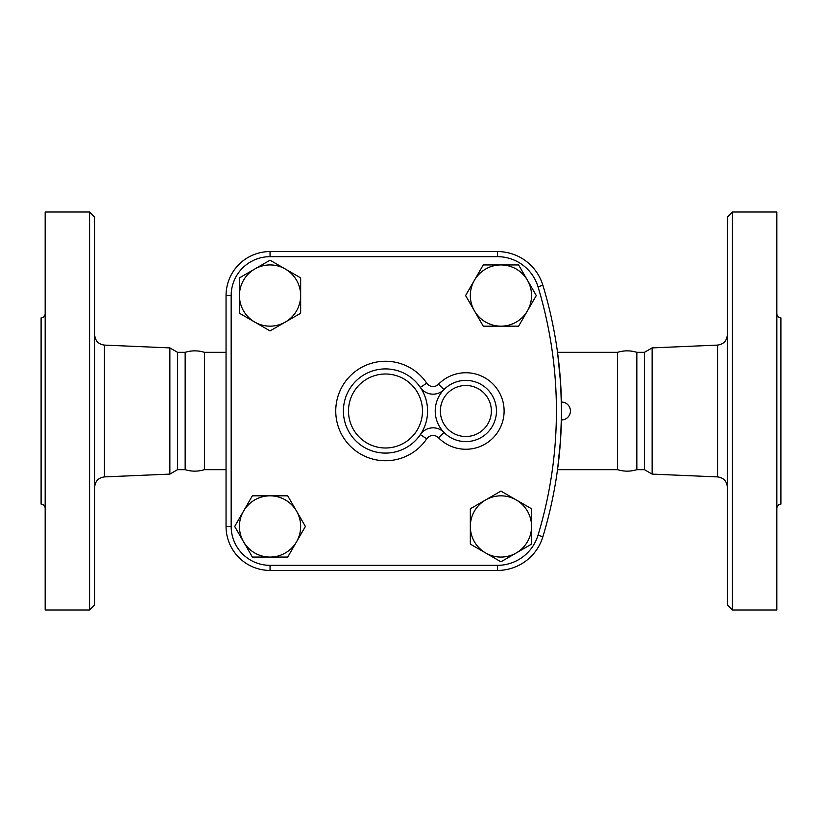 <?xml version="1.0" encoding="UTF-8"?>
<svg xmlns="http://www.w3.org/2000/svg" width="822" height="822" viewBox="0 0 822 822"><rect width="100%" height="100%" fill="white"/><g stroke="black" fill="none" stroke-linecap="round" stroke-linejoin="round"><path stroke-width="1.23" d="M89.567 411L89.567 212.014L94.674 217.121L94.674 604.879L89.567 609.986L89.567 411M89.567 609.986L45.179 609.986L45.179 212.014L89.567 212.014M226.05 469.67L204.442 469.67C198.02 471.633 191.588 471.633 185.155 469.67L177.542 469.67L169.866 474.109L169.866 347.891L104.435 345.096L104.435 476.904C98.476 477.716 95.218 481.106 94.674 487.107M45.179 508.191C44.933 505.725 43.576 504.359 41.1 504.112L41.1 317.888C43.576 317.641 44.933 316.275 45.179 313.809M204.442 469.67L204.442 352.33C198.02 350.367 191.588 350.367 185.155 352.33L177.542 352.33L169.866 347.891M185.155 469.67L185.155 352.33M177.542 469.67L177.542 352.33M470.328 508.777L500.937 491.094L531.546 508.777L531.546 544.123L500.937 561.796L470.328 544.123L470.328 526.45A30.609 30.609 0 0 0 516.247 552.959A30.609 30.609 0 0 0 516.247 499.94A30.609 30.609 0 0 0 470.328 526.45L470.328 508.777M287.721 495.83L305.394 526.45L296.557 541.749A30.609 30.609 0 0 0 270.048 495.83A30.609 30.609 0 0 0 243.528 511.14L252.364 495.83L287.721 495.83M538.009 535.235L542.89 536.715A47.491 47.491 0 0 1 497.433 570.437A47.491 47.491 0 0 0 542.89 536.715A433.677 433.677 0 0 0 542.89 285.285A47.491 47.491 0 0 0 497.433 251.563L270.048 251.563L497.433 251.563L497.433 256.659A42.395 42.395 0 0 1 538.009 286.765A428.57 428.57 0 0 1 538.009 535.235A42.395 42.395 0 0 1 497.433 565.341L270.048 565.341L270.048 570.437L497.433 570.437L270.048 570.437A43.998 43.998 0 0 1 226.05 526.45L226.05 295.55L226.05 526.45A43.998 43.998 0 0 0 270.048 570.437M561.508 411C561.416 399.461 561.416 399.461 561.508 411C561.416 422.539 561.416 422.539 561.508 411L561.508 413.014M561.498 414.658L561.488 415.48M561.467 417.309L561.447 418.182M561.436 419.107L561.416 419.847M561.416 419.908L561.416 419.929A8.929 8.929 0 0 0 570.437 411A8.929 8.929 0 0 0 561.416 402.071L561.467 404.701M561.467 404.917L561.488 406.52M561.498 407.342L561.508 408.986M234.691 526.45L243.528 511.14A30.609 30.609 0 0 0 243.528 541.749L234.691 526.45M732.433 411L732.433 212.014L727.326 217.121L727.326 604.879L732.433 609.986L732.433 411M732.433 609.986L776.821 609.986L776.821 212.014L732.433 212.014M652.134 347.891L644.458 352.33L644.458 469.67L652.134 474.109L652.134 347.891L717.565 345.096L717.565 476.904C723.524 477.716 726.782 481.106 727.326 487.107M776.821 508.191C777.067 505.725 778.424 504.359 780.9 504.112L780.9 317.888C778.424 317.641 777.067 316.275 776.821 313.809M617.558 411L617.558 352.33C623.98 350.367 630.412 350.367 636.845 352.33L636.845 469.67C630.412 471.633 623.98 471.633 617.558 469.67L617.558 411M285.347 269.041L300.657 277.877L300.657 295.55A30.609 30.609 0 0 0 254.738 269.041L270.048 260.204L285.347 269.041M300.657 313.223L285.347 322.06A30.609 30.609 0 0 0 300.657 295.55L300.657 313.223M270.048 330.906L254.738 322.06A30.609 30.609 0 0 0 285.347 322.06L270.048 330.906M239.428 295.55L239.428 277.877L254.738 269.041A30.609 30.609 0 0 0 254.738 322.06L239.428 313.223L239.428 295.55M527.447 310.86L518.61 326.17L500.937 326.17A30.609 30.609 0 0 0 527.447 280.251L536.283 295.55L527.447 310.86M483.264 326.17L474.428 310.86A30.609 30.609 0 0 0 500.937 326.17L483.264 326.17M465.591 295.55L474.428 280.251A30.609 30.609 0 0 0 474.428 310.86L465.591 295.55M500.937 264.941L518.61 264.941L527.447 280.251A30.609 30.609 0 0 0 474.428 280.251L483.264 264.941L500.937 264.941M270.048 557.059L252.364 557.059L243.528 541.749A30.609 30.609 0 0 0 296.557 541.749L287.721 557.059L270.048 557.059M438.516 384.223L443.983 389.577A30.609 30.609 0 0 0 454.278 439.338A30.609 30.609 0 0 0 496.457 411A30.609 30.609 0 0 0 443.983 389.577A15.31 15.31 0 0 1 420.371 387.429L426.71 383.144A49.741 49.741 0 0 0 352.628 373.661A49.741 49.741 0 0 0 352.628 448.339A49.741 49.741 0 0 0 426.71 438.856A7.655 7.655 0 0 1 438.516 437.777A38.264 38.264 0 0 0 492.81 438.147A38.264 38.264 0 0 0 492.81 383.853A38.264 38.264 0 0 0 438.516 384.223A7.655 7.655 0 0 1 426.71 383.144M426.71 438.856L420.371 434.571A42.097 42.097 0 0 0 372.027 371.123A42.097 42.097 0 0 0 352.011 436.513A42.097 42.097 0 0 0 427.584 411A42.097 42.097 0 0 0 372.027 371.123A42.097 42.097 0 0 0 352.011 436.513A42.097 42.097 0 0 0 420.371 434.571A15.31 15.31 0 0 1 443.983 432.423L438.516 437.777M270.048 256.659L270.048 251.563A43.998 43.998 0 0 0 226.05 295.55L231.157 295.55A38.891 38.891 0 0 1 270.048 256.659L497.433 256.659M561.508 409.315L560.645 383.545L557.645 353.224M557.645 468.776L560.563 439.585L561.498 414.617M542.89 285.285L538.009 286.765M270.048 565.341A38.891 38.891 0 0 1 231.157 526.45L226.05 526.45M231.157 526.45L231.157 295.55M491.361 411A25.513 25.513 0 0 1 453.097 433.091A25.513 25.513 0 0 1 453.097 388.909A25.513 25.513 0 0 1 491.361 411M422.477 411A36.99 36.99 0 0 1 366.992 443.037A36.99 36.99 0 0 1 366.992 378.963A36.99 36.99 0 0 1 422.477 411M497.433 570.437L497.433 565.341M104.435 345.096C98.476 344.284 95.218 340.894 94.674 334.893M169.866 474.109L104.435 476.904M717.565 345.096C723.524 344.284 726.782 340.894 727.326 334.893M652.134 474.109L717.565 476.904M644.458 352.33L636.845 352.33M644.458 469.67L636.845 469.67M226.05 352.33L204.442 352.33M617.558 352.33L557.522 352.33M617.558 469.67L557.522 469.67"/></g></svg>
